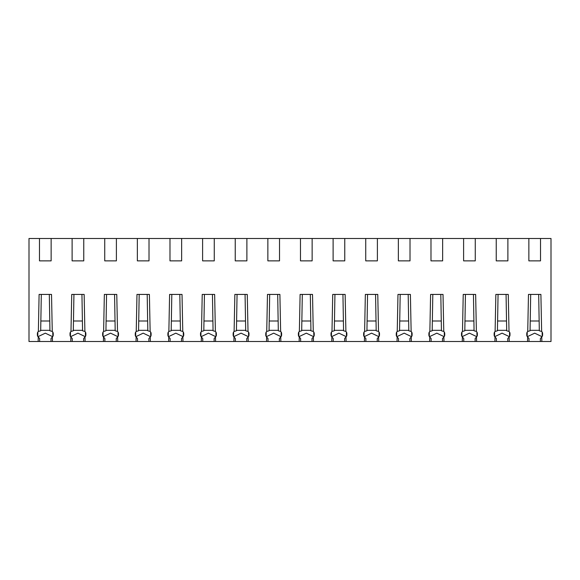 <?xml version="1.0" encoding="UTF-8"?>
<svg xmlns="http://www.w3.org/2000/svg" width="580" height="580" viewBox="0 0 580 580"><rect width="100%" height="100%" fill="white"/><g stroke="black" fill="none" stroke-linecap="round" stroke-linejoin="round"><path stroke-width="0.87" d="M476.593 341.504L475.122 341.504L475.122 338.546L476.499 336.994L476.593 341.504L494.907 341.504L495.001 336.994A2.798 2.798 180 0 1 494.138 334.979L494.138 333.58A2.798 2.798 180 0 1 495.11 331.455L495.857 294.43L508.268 294.43L509.015 331.455L506.695 330.781L506.064 294.43M52.468 341.504L50.996 341.504L50.996 338.546L52.374 336.994L52.468 341.504L70.782 341.504L70.876 336.994L72.253 338.546L72.253 341.504L70.782 341.504M70.985 331.455L73.305 330.781L73.936 294.43L71.731 294.43L70.985 331.455A2.798 2.798 180 0 0 70.013 333.58L70.013 334.979A2.798 2.798 180 0 0 70.876 336.994M71.731 294.43L84.144 294.43L84.89 331.455L82.57 330.781L81.939 294.43M103.407 341.504L103.501 336.994L104.878 338.546L104.878 341.504L85.093 341.504L84.999 336.994A2.798 2.798 180 0 0 85.862 334.979L85.862 333.58A2.798 2.798 180 0 0 84.89 331.455M136.032 341.504L136.126 336.994L137.504 338.546L137.504 341.504L117.718 341.504L117.624 336.994A2.798 2.798 180 0 0 118.487 334.979L118.487 333.58A2.798 2.798 180 0 0 117.515 331.455L116.769 294.43L104.356 294.43L103.61 331.455A2.798 2.798 180 0 0 102.638 333.58L102.638 334.979A2.798 2.798 180 0 0 103.501 336.994M136.235 331.455L138.555 330.781L139.185 294.43L136.981 294.43L136.235 331.455A2.798 2.798 180 0 0 135.263 333.58L135.263 334.979A2.798 2.798 180 0 0 136.126 336.994M136.981 294.43L149.393 294.43L150.14 331.455L147.82 330.781L147.19 294.43M168.657 341.504L168.751 336.994L170.129 338.546L170.129 341.504L150.343 341.504L150.249 336.994A2.798 2.798 180 0 0 151.112 334.979L151.112 333.58A2.798 2.798 180 0 0 150.14 331.455M201.282 341.504L201.376 336.994L202.754 338.546L202.754 341.504L182.968 341.504L182.874 336.994A2.798 2.798 180 0 0 183.737 334.979L183.737 333.58A2.798 2.798 180 0 0 182.765 331.455L182.018 294.43L169.606 294.43L168.86 331.455A2.798 2.798 180 0 0 167.888 333.58L167.888 334.979A2.798 2.798 180 0 0 168.751 336.994M201.485 331.455L203.805 330.781L204.436 294.43L202.231 294.43L201.485 331.455A2.798 2.798 180 0 0 200.513 333.58L200.513 334.979A2.798 2.798 180 0 0 201.376 336.994M202.231 294.43L214.643 294.43L215.39 331.455L213.07 330.781L212.439 294.43M233.907 341.504L234.001 336.994L235.379 338.546L235.379 341.504L215.593 341.504L215.499 336.994A2.798 2.798 180 0 0 216.362 334.979L216.362 333.58A2.798 2.798 180 0 0 215.39 331.455M266.532 341.504L266.626 336.994L268.004 338.546L268.004 341.504L248.218 341.504L248.124 336.994A2.798 2.798 180 0 0 248.987 334.979L248.987 333.58A2.798 2.798 180 0 0 248.015 331.455L247.268 294.43L234.856 294.43L234.11 331.455A2.798 2.798 180 0 0 233.138 333.58L233.138 334.979A2.798 2.798 180 0 0 234.001 336.994M266.735 331.455L269.055 330.781L269.685 294.43L267.481 294.43L266.735 331.455A2.798 2.798 180 0 0 265.763 333.58L265.763 334.979A2.798 2.798 180 0 0 266.626 336.994M267.481 294.43L279.894 294.43L280.64 331.455L278.32 330.781L277.689 294.43M299.157 341.504L299.251 336.994L300.629 338.546L300.629 341.504L280.843 341.504L280.749 336.994A2.798 2.798 180 0 0 281.612 334.979L281.612 333.58A2.798 2.798 180 0 0 280.64 331.455M331.782 341.504L331.876 336.994L333.254 338.546L333.254 341.504L313.468 341.504L313.374 336.994A2.798 2.798 180 0 0 314.237 334.979L314.237 333.58A2.798 2.798 180 0 0 313.265 331.455L312.519 294.43L300.106 294.43L299.36 331.455A2.798 2.798 180 0 0 298.388 333.58L298.388 334.979A2.798 2.798 180 0 0 299.251 336.994M331.985 331.455L334.305 330.781L334.935 294.43L332.731 294.43L331.985 331.455A2.798 2.798 180 0 0 331.013 333.58L331.013 334.979A2.798 2.798 180 0 0 331.876 336.994M332.731 294.43L345.144 294.43L345.89 331.455L343.57 330.781L342.939 294.43M364.407 341.504L364.501 336.994L365.879 338.546L365.879 341.504L346.093 341.504L345.999 336.994A2.798 2.798 180 0 0 346.862 334.979L346.862 333.58A2.798 2.798 180 0 0 345.89 331.455M397.032 341.504L397.126 336.994L398.503 338.546L398.503 341.504L378.718 341.504L378.624 336.994A2.798 2.798 180 0 0 379.487 334.979L379.487 333.58A2.798 2.798 180 0 0 378.515 331.455L377.768 294.43L365.356 294.43L364.61 331.455A2.798 2.798 180 0 0 363.638 333.58L363.638 334.979A2.798 2.798 180 0 0 364.501 336.994M397.235 331.455L399.555 330.781L400.185 294.43L397.982 294.43L397.235 331.455A2.798 2.798 180 0 0 396.263 333.58L396.263 334.979A2.798 2.798 180 0 0 397.126 336.994M397.982 294.43L410.393 294.43L411.14 331.455L408.82 330.781L408.189 294.43M429.657 341.504L429.751 336.994L431.128 338.546L431.128 341.504L411.343 341.504L411.249 336.994A2.798 2.798 180 0 0 412.112 334.979L412.112 333.58A2.798 2.798 180 0 0 411.14 331.455M462.282 341.504L462.376 336.994L463.753 338.546L463.753 341.504L443.968 341.504L443.874 336.994A2.798 2.798 180 0 0 444.737 334.979L444.737 333.58A2.798 2.798 180 0 0 443.765 331.455L443.018 294.43L430.607 294.43L429.86 331.455A2.798 2.798 180 0 0 428.888 333.58L428.888 334.979A2.798 2.798 180 0 0 429.751 336.994M462.485 331.455L464.805 330.781L465.435 294.43L463.232 294.43L462.485 331.455A2.798 2.798 180 0 0 461.513 333.58L461.513 334.979A2.798 2.798 180 0 0 462.376 336.994M463.232 294.43L475.643 294.43L476.39 331.455L474.07 330.781L473.439 294.43M476.499 336.994A2.798 2.798 180 0 0 477.362 334.979L477.362 333.58A2.798 2.798 180 0 0 476.39 331.455M522.551 341.504L527.532 341.504L527.626 336.994L529.003 338.546L529.003 341.504L509.218 341.504L509.124 336.994A2.798 2.798 180 0 0 509.987 334.979L509.987 333.58A2.798 2.798 180 0 0 509.015 331.455M527.735 331.455L530.055 330.781L530.686 294.43L528.481 294.43L527.735 331.455A2.798 2.798 180 0 0 526.763 333.58L526.763 334.979A2.798 2.798 180 0 0 527.626 336.994M528.481 294.43L540.893 294.43L541.64 331.455L539.32 330.781L538.689 294.43M34.626 341.504L38.157 341.504L38.251 336.994L39.628 338.546L39.628 341.504L29 341.504L29 238.496L551 238.496L551 341.504L541.843 341.504L541.749 336.994A2.798 2.798 180 0 0 542.612 334.979L542.612 333.58A2.798 2.798 180 0 0 541.64 331.455M540.516 238.496L540.516 260.869L528.859 260.869L528.859 238.496M507.891 238.496L507.891 260.869L496.233 260.869L496.233 238.496M475.266 238.496L475.266 260.869L463.608 260.869L463.608 238.496M442.641 238.496L442.641 260.869L430.983 260.869L430.983 238.496M410.016 238.496L410.016 260.869L398.358 260.869L398.358 238.496M377.391 238.496L377.391 260.869L365.733 260.869L365.733 238.496M344.767 238.496L344.767 260.869L333.108 260.869L333.108 238.496M312.142 238.496L312.142 260.869L300.483 260.869L300.483 238.496M279.517 238.496L279.517 260.869L267.858 260.869L267.858 238.496M246.892 238.496L246.892 260.869L235.233 260.869L235.233 238.496M214.267 238.496L214.267 260.869L202.608 260.869L202.608 238.496M181.641 238.496L181.641 260.869L169.983 260.869L169.983 238.496M149.016 238.496L149.016 260.869L137.358 260.869L137.358 238.496M116.391 238.496L116.391 260.869L104.734 260.869L104.734 238.496M83.767 238.496L83.767 260.869L72.108 260.869L72.108 238.496M51.142 238.496L51.142 260.869L39.483 260.869L39.483 238.496M38.36 331.455L40.68 330.781L41.31 294.43L39.106 294.43L38.36 331.455A2.798 2.798 180 0 0 37.388 333.58L37.388 334.979A2.798 2.798 180 0 0 38.251 336.994M39.106 294.43L51.519 294.43L52.265 331.455L49.945 330.781L49.314 294.43M52.374 336.994A2.798 2.798 180 0 0 53.237 334.979L53.237 333.58A2.798 2.798 180 0 0 52.265 331.455M495.11 331.455L497.43 330.781L498.06 294.43M494.522 336.385L494.61 332.028M509.602 336.385L509.515 332.028M85.093 341.504L83.621 341.504L83.621 338.546L84.999 336.994M103.61 331.455L105.93 330.781L106.56 294.43M117.515 331.455L115.195 330.781L114.565 294.43M117.718 341.504L116.246 341.504L116.246 338.546L117.624 336.994M150.343 341.504L148.871 341.504L148.871 338.546L150.249 336.994M168.86 331.455L171.18 330.781L171.81 294.43M182.765 331.455L180.445 330.781L179.815 294.43M182.968 341.504L181.496 341.504L181.496 338.546L182.874 336.994M215.593 341.504L214.121 341.504L214.121 338.546L215.499 336.994M234.11 331.455L236.43 330.781L237.061 294.43M248.015 331.455L245.695 330.781L245.064 294.43M248.218 341.504L246.746 341.504L246.746 338.546L248.124 336.994M280.843 341.504L279.371 341.504L279.371 338.546L280.749 336.994M299.36 331.455L301.68 330.781L302.31 294.43M313.265 331.455L310.945 330.781L310.314 294.43M313.468 341.504L311.996 341.504L311.996 338.546L313.374 336.994M346.093 341.504L344.621 341.504L344.621 338.546L345.999 336.994M364.61 331.455L366.93 330.781L367.56 294.43M378.515 331.455L376.195 330.781L375.564 294.43M378.718 341.504L377.247 341.504L377.247 338.546L378.624 336.994M411.343 341.504L409.872 341.504L409.872 338.546L411.249 336.994M429.86 331.455L432.18 330.781L432.81 294.43M443.765 331.455L441.445 330.781L440.814 294.43M443.968 341.504L442.497 341.504L442.497 338.546L443.874 336.994M495.001 336.994L496.378 338.546L496.378 341.504L494.907 341.504M509.218 341.504L507.747 341.504L507.747 338.546L509.124 336.994M541.843 341.504L540.371 341.504L540.371 338.546L541.749 336.994M70.593 336.683L77.938 333.159L85.282 336.683M103.218 336.683L110.562 333.159L117.907 336.683M135.843 336.683L143.188 333.159L150.532 336.683M168.468 336.683L175.812 333.159L183.157 336.683M201.093 336.683L208.438 333.159L215.782 336.683M233.718 336.683L241.062 333.159L248.407 336.683M266.343 336.683L273.688 333.159L281.032 336.683M298.968 336.683L306.312 333.159L313.657 336.683M331.593 336.683L338.938 333.159L346.282 336.683M364.218 336.683L371.562 333.159L378.907 336.683M396.843 336.683L404.188 333.159L411.532 336.683M429.468 336.683L436.812 333.159L444.157 336.683M462.093 336.683L469.438 333.159L476.782 336.683M494.718 336.683L502.062 333.159L509.407 336.683M518.375 341.504L514.199 341.504M527.343 336.683L534.688 333.159L542.032 336.683M542.227 336.385L542.14 332.028M527.148 336.385L527.235 332.028M476.977 336.385L476.89 332.028M461.897 336.385L461.985 332.028M444.352 336.385L444.265 332.028M429.272 336.385L429.36 332.028M411.727 336.385L411.64 332.028M396.647 336.385L396.735 332.028M379.102 336.385L379.015 332.028M364.022 336.385L364.11 332.028M346.477 336.385L346.39 332.028M331.397 336.385L331.485 332.028M313.852 336.385L313.765 332.028M298.772 336.385L298.86 332.028M281.227 336.385L281.14 332.028M266.148 336.385L266.235 332.028M248.602 336.385L248.515 332.028M233.523 336.385L233.61 332.028M215.977 336.385L215.89 332.028M200.898 336.385L200.985 332.028M183.352 336.385L183.266 332.028M168.272 336.385L168.359 332.028M150.727 336.385L150.641 332.028M135.647 336.385L135.734 332.028M118.103 336.385L118.016 332.028M103.022 336.385L103.109 332.028M85.478 336.385L85.391 332.028M70.397 336.385L70.484 332.028M52.852 336.385L52.765 332.028M37.773 336.385L37.859 332.028M37.968 336.683L45.312 333.159L52.657 336.683M540.371 341.504L529.003 341.504M507.747 341.504L496.378 341.504M475.122 341.504L463.753 341.504M442.497 341.504L431.128 341.504M409.872 341.504L398.503 341.504M377.247 341.504L365.879 341.504M344.621 341.504L333.254 341.504M311.996 341.504L300.629 341.504M279.371 341.504L268.004 341.504M246.746 341.504L235.379 341.504M214.121 341.504L202.754 341.504M181.496 341.504L170.129 341.504M148.871 341.504L137.504 341.504M116.246 341.504L104.878 341.504M83.621 341.504L72.253 341.504M50.996 341.504L39.628 341.504M49.778 320.994L40.846 320.994M49.938 330.317L40.687 330.317M82.403 320.994L73.472 320.994M82.563 330.317L73.312 330.317M115.028 320.994L106.097 320.994M115.188 330.317L105.937 330.317M147.653 320.994L138.721 320.994M147.813 330.317L138.562 330.317M180.278 320.994L171.346 320.994M180.438 330.317L171.187 330.317M212.904 320.994L203.971 320.994M213.063 330.317L203.812 330.317M245.529 320.994L236.596 320.994M245.688 330.317L236.437 330.317M278.154 320.994L269.221 320.994M278.313 330.317L269.062 330.317M310.779 320.994L301.846 320.994M310.938 330.317L301.687 330.317M343.404 320.994L334.471 320.994M343.563 330.317L334.312 330.317M376.028 320.994L367.096 320.994M376.188 330.317L366.937 330.317M408.653 320.994L399.721 320.994M408.813 330.317L399.562 330.317M441.278 320.994L432.346 320.994M441.438 330.317L432.187 330.317M473.903 320.994L464.971 320.994M474.063 330.317L464.812 330.317M506.528 320.994L497.596 320.994M506.688 330.317L497.437 330.317M539.154 320.994L530.221 320.994M539.313 330.317L530.062 330.317"/></g></svg>
